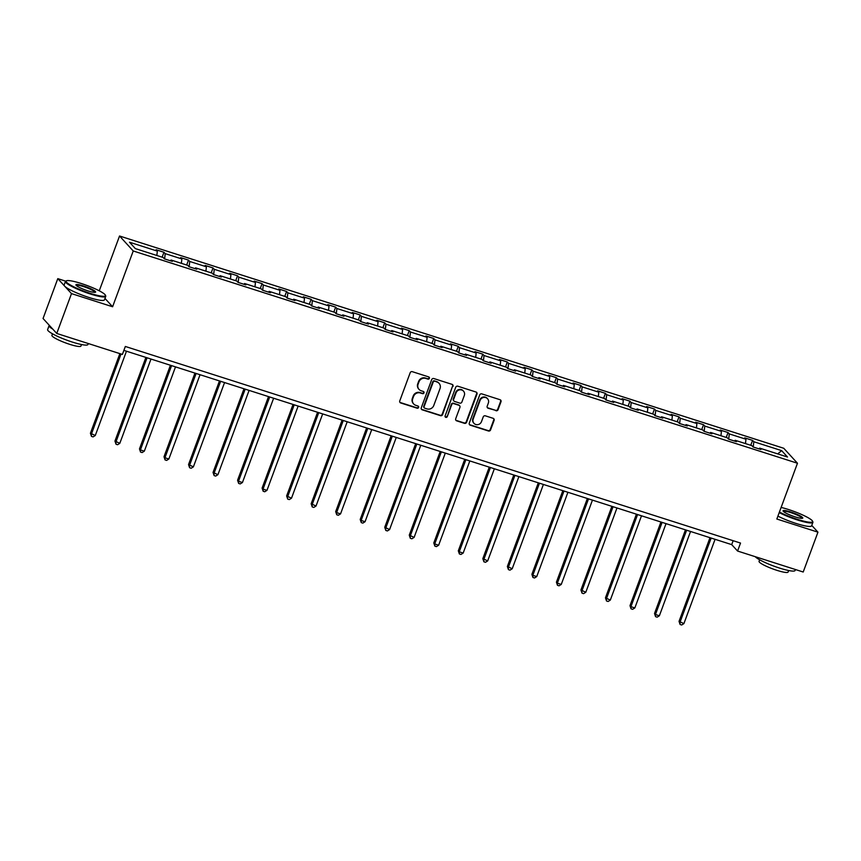 <?xml version="1.0" encoding="UTF-8"?>
<svg xmlns="http://www.w3.org/2000/svg" width="861" height="861" viewBox="0 0 861 861"><rect width="100%" height="100%" fill="white"/><g stroke="black" fill="none" stroke-linecap="round" stroke-linejoin="round"><path stroke-width="1.29" d="M429.37 378.345A1.184 1.119 137.5 0 0 428.692 376.903L412.301 371.672A1.69 1.604 137.5 0 0 410.18 372.738L399.762 400.903A1.69 1.604 137.5 0 0 400.72 402.959L417.122 408.2A1.184 1.119 137.5 0 0 418.392 406.306A1.184 1.119 137.5 0 0 417.929 406.005L415.809 405.327A5.403 5.123 137.5 0 1 412.72 398.74L413.592 396.394A5.403 5.123 137.5 0 1 420.383 392.971L422.503 393.649A1.184 1.119 137.5 0 0 423.784 391.755A1.184 1.119 137.5 0 0 423.311 391.454L421.19 390.776A5.403 5.123 137.5 0 1 418.102 384.189L418.973 381.843A5.403 5.123 137.5 0 1 425.764 378.42L427.885 379.098A1.184 1.119 137.5 0 0 429.37 378.345M419.059 389.42L418.694 389.011A5.403 5.123 137.5 0 1 417.736 383.791L418.607 381.445A5.403 5.123 137.5 0 1 425.388 378.011L427.519 378.689A1.184 1.119 137.5 0 0 428.95 377.032M399.891 402.313A1.69 1.604 137.5 0 0 400.354 402.55L416.746 407.791A1.184 1.119 137.5 0 0 418.188 406.123M413.678 403.97L413.312 403.561A5.403 5.123 137.5 0 1 412.354 398.342L413.215 395.995A5.403 5.123 137.5 0 1 420.007 392.562L422.138 393.24A1.184 1.119 137.5 0 0 423.569 391.572M495.947 410.729A1.69 1.604 137.5 0 0 498.067 409.664L500.994 401.764A1.69 1.604 137.5 0 0 500.026 399.708L481.816 393.886A1.69 1.604 137.5 0 0 479.695 394.951L469.277 423.117A1.69 1.604 137.5 0 0 470.246 425.173L488.456 430.995A1.69 1.604 137.5 0 0 490.576 429.919L494.106 420.383A1.69 1.604 137.5 0 0 493.138 418.317L485.346 415.831A1.69 1.604 137.5 0 0 483.225 416.896L481.471 421.632A4.509 4.283 137.5 0 1 474.013 423.364A4.509 4.283 137.5 0 1 473.216 418.995L480.083 400.462A4.509 4.283 137.5 0 1 487.541 398.729A4.509 4.283 137.5 0 1 488.338 403.099L487.186 406.188A1.69 1.604 137.5 0 0 488.155 408.243L495.581 410.331A1.69 1.604 137.5 0 0 497.701 409.255L500.618 401.355A1.69 1.604 137.5 0 0 500.489 399.945M776.837 519.022L817.95 532.163L803.205 572.016L737.576 551.04L740.525 543.065L125.34 346.466L122.391 354.431L56.751 333.455L71.495 293.612L112.597 306.753L133.24 250.971L797.469 463.24L776.837 519.022M453.004 386.428A1.69 1.604 137.5 0 0 452.036 384.361L433.826 378.549A1.69 1.604 137.5 0 0 431.705 379.615L421.287 407.78A1.69 1.604 137.5 0 0 422.256 409.836L440.466 415.659A1.69 1.604 137.5 0 0 442.586 414.582L452.628 386.019A1.69 1.604 137.5 0 0 452.499 384.609M457.826 386.212L476.036 392.035A1.69 1.604 137.5 0 1 476.994 394.09L466.576 422.256A1.69 1.604 137.5 0 1 464.456 423.321L456.664 420.835A1.69 1.604 137.5 0 1 455.695 418.78L459.925 407.361A1.69 1.604 137.5 0 0 458.956 405.294L453.79 403.648A1.69 1.604 137.5 0 0 451.67 404.713L447.268 416.606A1.184 1.119 137.5 0 1 445.32 417.058A1.184 1.119 137.5 0 1 445.115 415.917L455.706 387.289A1.69 1.604 137.5 0 1 457.826 386.212M817.95 532.163L811.772 525.414M65.662 281.16L57.795 278.641L71.495 293.612M57.795 278.641L43.05 318.495L56.751 333.455M759.058 448.893L759.671 448.129L760.909 449.485L753.052 446.967L751.804 445.611L735.143 440.294L736.381 441.65L728.524 439.132L727.287 437.775L710.616 432.448L711.853 433.804L703.997 431.296L702.759 429.94L686.088 424.613L687.336 425.969L679.469 423.461L678.231 422.105L661.571 416.778L662.809 418.134L654.941 415.615L653.703 414.259L637.043 408.943L638.281 410.288L630.424 407.78L629.176 406.424L612.515 401.097L613.753 402.453L605.896 399.945L604.659 398.589L587.988 393.262L589.225 394.618L581.369 392.11L580.131 390.754L563.46 385.427L564.708 386.783L556.841 384.264L555.603 382.908L538.943 377.592L540.181 378.937L532.313 376.429L531.076 375.073L514.415 369.746L515.653 371.102L507.796 368.594L506.548 367.238L489.887 361.911L491.125 363.267L483.269 360.759L482.031 359.403L465.36 354.075L466.597 355.432L458.741 352.913L457.503 351.557L440.832 346.24L442.08 347.586L434.213 345.078L432.975 343.722L416.304 338.395L417.553 339.751L409.685 337.243L408.448 335.887L391.787 330.559L393.025 331.915L385.168 329.408L383.92 328.052L367.26 322.724L368.497 324.08L360.641 321.562L359.392 320.206L342.732 314.878L343.969 316.235L336.113 313.727L334.875 312.371L318.204 307.043L319.453 308.399L311.585 305.892L310.347 304.536L293.676 299.208L294.925 300.564L287.057 298.046L285.82 296.701L269.159 291.373L270.397 292.729L262.54 290.211L261.292 288.855L244.632 283.527L245.869 284.883L238.013 282.376L236.764 281.02L220.104 275.692L221.342 277.048L213.485 274.541L212.247 273.185L195.576 267.857L196.825 269.213L188.957 266.695L187.72 265.349L171.048 260.022L172.297 261.378L164.429 258.86L163.192 257.504L135.36 248.614L129.516 242.221L157.337 251.111L156.099 249.755L163.967 252.273L165.204 253.629L181.865 258.957L180.627 257.6L188.484 260.108L189.732 261.464L206.392 266.792L205.155 265.436L213.011 267.943L214.249 269.299L230.92 274.627L229.683 273.271L237.539 275.789L238.777 277.145L255.448 282.462L254.199 281.116L262.067 283.624L263.305 284.98L279.965 290.308L278.727 288.952L286.595 291.459L287.832 292.815L304.493 298.143L303.255 296.787L311.112 299.294L312.36 300.65L329.02 305.978L327.783 304.622L335.639 307.14L336.877 308.496L353.548 313.813L352.31 312.468L360.167 314.975L361.405 316.331L378.076 321.659L376.827 320.303L384.695 322.81L385.932 324.166L402.593 329.494L401.355 328.138L409.223 330.646L410.46 332.002L427.121 337.329L425.883 335.973L433.74 338.491L434.988 339.847L451.648 345.164L450.411 343.819L458.267 346.326L459.505 347.683L476.176 353.01L474.938 351.654L482.795 354.162L484.033 355.518L500.704 360.845L499.455 359.489L507.323 361.997L508.56 363.353L525.221 368.68L523.983 367.324L531.85 369.843L533.088 371.199L549.748 376.515L548.511 375.17L556.367 377.678L557.616 379.034L574.276 384.361L573.039 383.005L580.895 385.513L582.133 386.869L598.804 392.196L597.566 390.84L605.423 393.359L606.661 394.704L623.332 400.031L622.083 398.675L629.951 401.194L631.188 402.55L647.859 407.877L646.611 406.521L654.478 409.029L655.716 410.385L672.376 415.712L671.139 414.356L678.995 416.864L680.244 418.22L696.904 423.547L695.666 422.191L703.523 424.71L704.772 426.055L721.432 431.383L720.194 430.026L728.051 432.545L729.289 433.901L745.96 439.228L744.711 437.872L752.579 440.38L753.816 441.736L781.648 450.626L787.492 457.019L759.671 448.129M133.24 250.971L119.539 236L783.768 448.28L797.469 463.24M745.475 443.587L745.96 439.228M728.707 439.196L729.289 433.901M734.53 441.047L735.143 440.294M720.948 435.752L721.432 431.383M704.19 431.35L704.772 426.055M710.002 433.212L710.616 432.448M696.431 427.917L696.904 423.547M679.663 423.515L680.244 418.22M685.474 425.377L686.088 424.613M671.903 420.082L672.376 415.712M655.135 415.68L655.716 410.385M660.947 417.542L661.571 416.778M647.375 412.236L647.859 407.877M630.607 407.845L631.188 402.55M636.43 409.696L637.043 408.943M622.847 404.401L623.332 400.031M606.079 399.999L606.661 394.704M611.902 401.861L612.515 401.097M598.32 396.566L598.804 392.196M581.562 392.164L582.133 386.869M587.374 394.026L587.988 393.262M573.803 388.731L574.276 384.361M557.035 384.329L557.616 379.034M562.846 386.191L563.46 385.427M549.275 380.885L549.748 376.515M532.507 376.494L533.088 371.199M538.319 378.345L538.943 377.592M524.747 373.05L525.221 368.68M507.979 368.648L508.56 363.353M513.802 370.51L514.415 369.746M500.219 365.215L500.704 360.845M483.451 360.813L484.033 355.518M489.274 362.675L489.887 361.911M475.692 357.38L476.176 353.01M458.924 352.978L459.505 347.683M464.746 354.84L465.36 354.075M451.175 349.534L451.648 345.164M434.407 345.143L434.988 339.847M440.219 346.994L440.832 346.24M426.647 341.699L427.121 337.329M409.879 337.297L410.46 332.002M415.691 339.159L416.304 338.395M402.119 333.864L402.593 329.494M385.351 329.462L385.932 324.166M391.174 331.324L391.787 330.559M377.592 326.028L378.076 321.659M360.824 321.627L361.405 316.331M366.646 323.488L367.26 322.724M353.064 318.183L353.548 313.813M336.296 313.791L336.877 308.496M342.118 315.643L342.732 314.878M328.547 310.347L329.02 305.978M311.779 305.946L312.36 300.65M317.591 307.808L318.204 307.043M304.019 302.512L304.493 298.143M287.251 298.11L287.832 292.815M293.063 299.972L293.676 299.208M279.491 294.677L279.965 290.308M262.723 290.275L263.305 284.98M268.535 292.137L269.159 291.373M254.964 286.831L255.448 282.462M238.196 282.44L238.777 277.145M244.018 284.291L244.632 283.527M230.436 278.996L230.92 274.627M213.668 274.594L214.249 269.299M219.49 276.456L220.104 275.692M205.919 271.161L206.392 266.792M189.151 266.759L189.732 261.464M194.963 268.621L195.576 267.857M181.391 263.326L181.865 258.957M164.623 258.924L165.204 253.629M170.435 260.786L171.048 260.022M156.863 255.48L157.337 251.111M99.263 290.814L119.539 236M123.887 350.384L731.699 544.626L737.576 551.04M733.152 540.708L731.699 544.626M753.235 447.031L753.816 441.736M781.648 450.626L777.731 453.898M162.148 257.17L163.967 252.273M186.676 265.016L188.484 260.108M211.203 272.851L213.011 267.943M235.731 280.686L237.539 275.789M260.248 288.521L262.067 283.624M284.776 296.367L286.595 291.459M309.303 304.202L311.112 299.294M333.831 312.037L335.639 307.14M358.359 319.872L360.167 314.975M382.876 327.718L384.695 322.81M407.404 335.553L409.223 330.646M431.931 343.388L433.74 338.491M456.459 351.223L458.267 346.326M480.987 359.069L482.795 354.162M505.504 366.904L507.323 361.997M530.032 374.739L531.85 369.843M554.559 382.575L556.367 377.678M579.087 390.42L580.895 385.513M603.615 398.256L605.423 393.359M628.132 406.091L629.951 401.194M652.66 413.926L654.478 409.029M677.187 421.772L678.995 416.864M701.715 429.607L703.523 424.71M726.243 437.442L728.051 432.545M750.76 445.277L752.579 440.38M112.597 306.753L104.977 298.423M421.416 409.19A1.69 1.604 137.5 0 0 421.879 409.427L440.089 415.25A1.69 1.604 137.5 0 0 442.21 414.184L452.628 386.019M434.719 381.283A1.184 1.119 137.5 0 0 433.223 382.026L424.086 406.747A1.184 1.119 137.5 0 0 424.764 408.189L427.002 408.9A5.403 5.123 137.5 0 0 433.783 405.477L440.036 388.58A5.403 5.123 137.5 0 0 436.947 381.993L434.342 380.874A1.184 1.119 137.5 0 0 432.857 381.627L433.223 382.026M424.29 407.888L423.924 407.49A1.184 1.119 137.5 0 1 423.72 406.338L432.857 381.627M439.078 383.349L438.712 382.951A5.403 5.123 137.5 0 0 436.581 381.595L436.947 381.993M434.342 380.874L436.581 381.595M455.835 420.19A1.69 1.604 137.5 0 0 456.298 420.426L464.09 422.923A1.69 1.604 137.5 0 0 466.21 421.847L476.628 393.692A1.69 1.604 137.5 0 0 476.499 392.272M459.623 405.725L459.257 405.316A1.69 1.604 137.5 0 0 458.59 404.896L453.424 403.239A1.69 1.604 137.5 0 0 451.304 404.315L447.268 416.606M445.159 416.832A1.184 1.119 137.5 0 0 446.902 416.207M464.305 395.5A4.509 4.283 137.5 0 0 463.509 391.142A4.509 4.283 137.5 0 0 456.05 392.864L453.639 399.396A1.69 1.604 137.5 0 0 454.597 401.452L459.774 403.109A1.69 1.604 137.5 0 0 461.894 402.033L464.305 395.5M463.509 391.142L463.143 390.733A4.509 4.283 137.5 0 0 455.684 392.465L456.05 392.864M453.93 401.032L453.564 400.623A1.69 1.604 137.5 0 1 453.263 398.998L455.684 392.465M487.326 407.597A1.69 1.604 137.5 0 0 487.789 407.834L495.581 410.331M487.541 398.729L487.165 398.32A4.509 4.283 137.5 0 0 479.706 400.053L480.083 400.462M474.013 423.364L473.647 422.955A4.509 4.283 137.5 0 1 472.85 418.586L479.706 400.053M469.417 424.527A1.69 1.604 137.5 0 0 469.869 424.774L488.079 430.586A1.69 1.604 137.5 0 0 490.21 429.521L493.74 419.974A1.69 1.604 137.5 0 0 493.601 418.564M119.873 353.634L90.427 433.234L95.291 435.505L126.47 351.202M121.035 354L91.352 434.245L91.492 436.387L90.427 433.234M95.291 435.505L93.063 436.893L91.492 436.387M81.246 283.495A20.976 3.196 20.3 0 0 66.501 280.772A20.976 3.196 20.3 0 0 90.287 293.364A20.976 3.196 20.3 0 0 105.376 295.151A20.976 3.196 20.3 0 0 81.246 283.495M105.376 295.151L105.677 295.797A21.493 3.272 -159.7 0 1 105.742 296.356A21.493 3.272 -159.7 0 1 90.222 293.956A21.493 3.272 -159.7 0 1 65.436 281.45A21.493 3.272 -159.7 0 1 65.845 281.063L66.501 280.772M83.506 285.96A10.493 1.593 -159.7 0 1 95.399 292.256A10.493 1.593 -159.7 0 1 88.026 290.889A10.493 1.593 -159.7 0 1 75.962 285.056A10.493 1.593 -159.7 0 1 83.506 285.96M94.947 292.353A9.977 1.518 20.3 0 0 83.442 286.562A9.977 1.518 20.3 0 0 76.242 285.432M88.296 343.539L87.94 344.497A21.493 3.272 -159.7 0 1 72.41 342.097A21.493 3.272 -159.7 0 1 47.624 329.58L49.099 325.598A21.493 3.272 -159.7 0 1 49.314 325.329M52.801 329.139A21.493 3.272 -159.7 0 1 49.099 325.598M81.504 344.54L80.945 346.068A15.476 2.357 -159.7 0 1 69.763 344.346A15.476 2.357 -159.7 0 1 51.918 335.338L52.478 333.799M105.742 296.356L104.45 299.865A21.493 3.272 -159.7 0 1 88.92 297.465A21.493 3.272 -159.7 0 1 64.134 284.948L65.436 281.45M779.431 512.037A20.976 3.196 20.3 0 0 797.437 519.355A20.976 3.196 20.3 0 0 812.536 521.142A20.976 3.196 20.3 0 0 788.407 509.486A20.976 3.196 20.3 0 0 781.121 507.441M812.536 521.142L812.838 521.788A21.493 3.272 -159.7 0 1 812.902 522.347A21.493 3.272 -159.7 0 1 797.372 519.947A21.493 3.272 -159.7 0 1 779.216 512.607M790.667 511.951A10.493 1.593 -159.7 0 1 802.56 518.247A10.493 1.593 -159.7 0 1 795.177 516.88A10.493 1.593 -159.7 0 1 783.112 511.047A10.493 1.593 -159.7 0 1 790.667 511.951M802.108 518.344A9.977 1.518 20.3 0 0 790.592 512.553A9.977 1.518 20.3 0 0 783.402 511.423M795.446 569.53L795.101 570.488A21.493 3.272 -159.7 0 1 779.571 568.088A21.493 3.272 -159.7 0 1 755.226 556.68M788.665 570.531L788.095 572.059A15.476 2.357 -159.7 0 1 776.913 570.337A15.476 2.357 -159.7 0 1 759.068 561.329L759.639 559.79M812.902 522.347L811.6 525.856A21.493 3.272 -159.7 0 1 796.081 523.456A21.493 3.272 -159.7 0 1 777.913 516.116M145.896 357.412L114.954 441.069L119.808 443.34L150.998 359.037M147.059 357.789L115.88 442.08L116.02 444.222L114.954 441.069M119.808 443.34L117.591 444.728L116.02 444.222M170.424 365.247L139.482 448.904L140.408 449.916L144.336 451.175L175.515 366.883M171.587 365.624L140.408 449.916L140.537 452.068L139.482 448.904M144.336 451.175L142.119 452.563L140.537 452.068M194.952 373.093L164.01 456.75L164.935 457.761L168.864 459.01L200.043 374.718M196.114 373.459L164.935 457.761L165.064 459.903L164.01 456.75M168.864 459.01L166.636 460.409L165.064 459.903M219.48 380.928L188.537 464.585L193.391 466.856L224.57 382.553M220.642 381.294L189.463 465.597L189.592 467.738L188.537 464.585M193.391 466.856L191.164 468.244L189.592 467.738M244.007 388.763L213.054 472.42L217.919 474.691L249.098 390.388M245.17 389.14L213.98 473.432L214.12 475.584L213.054 472.42M217.919 474.691L215.691 476.079L214.12 475.584M268.524 396.598L237.582 480.255L238.508 481.267L242.436 482.526L273.626 398.234M269.687 396.975L238.508 481.267L238.648 483.419L237.582 480.255M242.436 482.526L240.219 483.914L238.648 483.419M293.052 404.444L262.11 488.101L263.036 489.113L266.964 490.361L298.143 406.069M294.214 404.81L263.036 489.113L263.175 491.254L262.11 488.101M266.964 490.361L264.747 491.76L263.175 491.254M317.58 412.279L286.638 495.936L291.492 498.207L322.671 413.904M318.742 412.645L287.563 496.948L287.692 499.089L286.638 495.936M291.492 498.207L289.264 499.595L287.692 499.089M342.108 420.114L311.165 503.771L316.019 506.042L347.198 421.739M343.27 420.491L312.091 504.783L312.22 506.935L311.165 503.771M316.019 506.042L313.791 507.43L312.22 506.935M366.635 427.949L335.682 511.606L336.608 512.618L340.547 513.877L371.726 429.585M367.798 428.326L336.608 512.618L336.748 514.77L335.682 511.606M340.547 513.877L338.319 515.265L336.748 514.77M391.152 435.795L360.21 519.452L361.136 520.464L365.064 521.712L396.254 437.42M392.325 436.161L361.136 520.464L361.276 522.605L360.21 519.452M365.064 521.712L362.847 523.111L361.276 522.605M415.68 443.63L384.738 527.287L389.592 529.558L420.771 445.255M416.842 443.996L385.663 528.299L385.803 530.441L384.738 527.287M389.592 529.558L387.375 530.946L385.803 530.441M440.208 451.465L409.266 535.122L414.119 537.393L445.298 453.09M441.37 451.842L410.191 536.134L410.32 538.286L409.266 535.122M414.119 537.393L411.892 538.782L410.32 538.286M464.736 459.3L433.793 542.957L434.719 543.969L438.647 545.228L469.826 460.936M465.898 459.677L434.719 543.969L434.848 546.122L433.793 542.957M438.647 545.228L436.419 546.617L434.848 546.122M489.263 467.146L458.31 550.803L459.236 551.815L463.175 553.063L494.354 468.771M490.426 467.512L459.236 551.815L459.376 553.957L458.31 550.803M463.175 553.063L460.947 554.462L459.376 553.957M513.791 474.981L482.838 558.638L487.692 560.909L518.882 476.607M514.953 475.347L483.764 559.65L483.904 561.792L482.838 558.638M487.692 560.909L485.475 562.298L483.904 561.792M538.308 482.817L507.366 566.473L512.22 568.744L543.409 484.442M539.47 483.193L508.291 567.485L508.431 569.638L507.366 566.473M512.22 568.744L510.003 570.133L508.431 569.638M562.836 490.652L531.894 574.319L532.819 575.32L536.747 576.579L567.926 492.288M563.998 491.028L532.819 575.32L532.948 577.473L531.894 574.319M536.747 576.579L534.52 577.979L532.948 577.473M587.363 498.497L556.421 582.154L557.347 583.166L561.275 584.415L592.454 500.123M588.526 498.863L557.347 583.166L557.476 585.308L556.421 582.154M561.275 584.415L559.047 585.814L557.476 585.308M611.891 506.333L580.938 589.989L585.803 592.26L616.982 507.958M613.054 506.709L581.864 591.001L582.004 593.143L580.938 589.989M585.803 592.26L583.575 593.649L582.004 593.143M636.419 514.168L605.466 597.825L610.32 600.095L641.51 515.793M637.581 514.544L606.392 598.836L606.531 600.989L605.466 597.825M610.32 600.095L608.103 601.484L606.531 600.989M660.936 522.014L629.994 605.67L630.919 606.682L634.848 607.931L666.037 523.639M662.098 522.379L630.919 606.682L631.059 608.824L629.994 605.67M634.848 607.931L632.631 609.33L631.059 608.824M685.464 529.849L654.521 613.506L655.447 614.517L659.375 615.766L690.554 531.474M686.626 530.215L655.447 614.517L655.576 616.659L654.521 613.506M659.375 615.766L657.147 617.165L655.576 616.659M709.991 537.684L679.049 621.341L683.903 623.612L715.082 539.309M711.154 538.06L679.975 622.352L680.104 624.494L679.049 621.341M683.903 623.612L681.675 625L680.104 624.494"/></g></svg>
